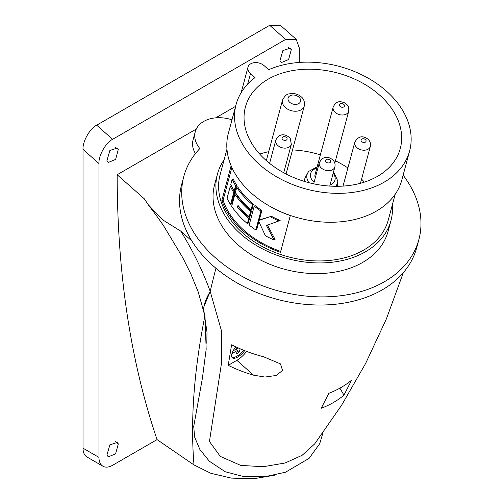 <?xml version="1.0" encoding="UTF-8"?>
<svg xmlns="http://www.w3.org/2000/svg" width="504" height="504" viewBox="0 0 504 504"><rect width="100%" height="100%" fill="white"/><g stroke="black" fill="none" stroke-linecap="round" stroke-linejoin="round"><path stroke-width="0.76" d="M263.466 356.725A111.762 79.027 -165 0 1 231.607 344.786L228.224 365.324A108.41 76.658 15 0 0 253.581 375.171L264.871 377.042L276.116 375.493L282.568 370.484L280.445 363.875L263.466 356.725M351.609 380.148A103.906 73.471 -165 0 1 328.847 393.29L321.199 408.278A99.66 70.472 15 0 0 333.478 402.501A99.66 70.472 15 0 0 343.967 395.136L351.609 380.148M314.735 443.848L302.135 455.301L285.113 463L263.195 466.723L240.723 465.394L220.305 456.41L209.444 441.498L221.596 362.571L221.338 330.378L210.206 291.425A1056.101 431.159 -48.4 0 1 215.939 268.254A1056.101 431.159 131.6 0 0 210.212 291.394C202.684 270.768 192.856 250.677 180.741 231.116L191.873 240.981A121.691 86.052 15 0 0 213.116 265.822A121.691 86.052 15 0 0 333.421 304.435A121.691 86.052 15 0 0 416.714 247.64L418.893 239.501A121.691 86.052 15 0 0 403.131 175.172M339.898 388.149L343.967 395.136M193.712 426.51L202.432 378.031L206.167 349.19L204.977 315.58C202.148 310.199 203.893 302.148 210.206 291.425M235.872 346.865A11.271 4.599 131.6 0 0 231.834 353.947A11.271 4.599 131.6 0 0 232.325 357.777A11.271 4.599 131.6 0 0 244.667 350.652M246.607 351.401A16.096 6.571 -48.4 0 1 236.855 360.341L228.224 365.324M299.281 62.439L299.281 47.88L296.201 39.331L285.623 39.438L112.612 139.325C105.853 142.493 98.343 155.812 98.954 163.535L98.954 457.386A19.316 11.151 120 0 0 102.955 466.231A19.316 11.151 120 0 0 112.612 465.274L157.065 439.608L194.008 464.953A1056.101 431.159 -48.4 0 1 204.819 316.336A1056.101 431.159 -48.4 0 0 194.008 464.953L210.823 473.281L231.292 478.088L253.336 478.8L274.51 475.215M231.922 353.632L237.346 350.501L236.464 353.795L238.965 352.353L240.238 348.825M235.948 349.259L237.346 350.501M237.258 350.834L238.965 352.353M238.972 348.27L239.847 349.051M238.052 347.867L233.087 350.916M243.539 350.204A11.271 4.599 -48.4 0 1 231.947 357.317M266.169 160.474A80.161 56.681 -165 0 1 245.36 107.226A80.161 56.681 -165 0 1 300.132 69.596A80.161 56.681 -165 0 1 379.537 95.023A80.161 56.681 -165 0 1 400.22 148.718A80.161 56.681 -165 0 1 345.265 185.919A80.161 56.681 -165 0 1 266.169 160.474M259.705 154.079A79.682 56.341 -165 0 1 268.714 151.685M292.515 149.921A79.682 56.341 -165 0 1 320.361 154.867M335.431 160.814A79.682 56.341 -165 0 1 347.905 167.939M392.345 204.851A89.819 63.51 -165 0 1 390.965 220.588A89.819 63.51 -165 0 1 329.49 262.508A89.819 63.51 -165 0 1 240.692 234.007A89.819 63.51 -165 0 1 217.444 174.094A89.819 63.51 -165 0 1 224.116 159.774M217.444 174.094L214.584 184.76A89.819 63.51 15 0 0 237.831 244.673A89.819 63.51 15 0 0 326.63 273.174A89.819 63.51 15 0 0 388.105 231.254L390.965 220.588M386.366 91.079A89.819 63.51 -165 0 1 409.613 150.992A89.819 63.51 -165 0 1 348.138 192.912A89.819 63.51 -165 0 1 259.339 164.417A89.819 63.51 -165 0 1 236.093 104.498A89.819 63.51 -165 0 1 255.03 77.603L250.494 73.584A9.658 6.829 15 0 1 247.993 67.139A9.658 6.829 15 0 1 254.608 62.635A9.658 6.829 15 0 1 264.153 65.696L268.689 69.716A89.819 63.51 -165 0 1 386.366 91.079M409.613 150.992L401.864 179.909A89.819 63.51 -165 0 1 340.389 221.829A89.819 63.51 -165 0 1 251.591 193.328A89.819 63.51 -165 0 1 228.344 133.415L236.093 104.498M231.122 165.766L221.854 200.353A87.085 61.576 -165 0 0 243.155 230.914A87.085 61.576 -165 0 0 280.463 252.29L290.304 215.567A87.085 61.576 -165 0 1 271.467 207.182M395.193 194.229L388.319 219.883A87.085 61.576 -165 0 1 328.721 260.524A87.085 61.576 -165 0 1 242.626 232.892A87.085 61.576 -165 0 1 220.084 174.8L226.958 149.153M334.807 163.138L348.718 111.22A8.051 5.689 -165 0 1 336.773 113.513A8.051 5.689 -165 0 1 333.169 107.056L315.025 174.781A8.051 5.689 15 0 0 315.302 177.754M308.606 171.612A15.775 11.157 15 0 0 307.736 172.935L305.418 177.269A16.903 11.951 15 0 0 304.416 181.421M337.617 186.291A16.903 11.951 15 0 0 337.642 185.907L337.806 180.993L333.566 171.795M361.57 179.147A79.682 56.341 -165 0 1 364.373 182.12M231.985 119.82A29.938 21.168 15 0 0 195.243 131.815A29.938 21.168 15 0 0 199.842 148.548A121.691 86.052 15 0 0 183.803 176.507A121.691 86.052 15 0 0 215.296 257.683A121.691 86.052 15 0 0 335.601 296.295A121.691 86.052 15 0 0 418.893 239.501M183.803 176.507L181.623 184.647A121.691 86.052 15 0 0 191.873 240.981M195.445 153.588A29.938 21.168 -165 0 1 193.064 139.954L195.243 131.815M157.065 439.608C130.567 361.551 117.268 273.262 117.161 174.737L196.283 129.055M215.699 117.848L235.595 106.363M117.161 174.737L144.358 198.847L148.094 204.567L162.433 219.706L180.741 231.116M204.334 314.036L203.805 309.992M204.032 306.482L210.212 291.394M291.306 49.6L288.628 59.51L281.333 62.584L279.934 60.814L282.876 50.589L290.323 48.132L291.306 49.6L288.477 47.426M118.295 149.486L117.312 148.018L109.878 150.463L106.924 160.7L108.322 162.471L115.618 159.403L118.295 149.486L115.466 147.313M106.924 455.112L108.322 456.876L115.618 453.808L118.295 443.892L117.312 442.43L109.878 444.868L106.924 455.112M285.623 39.438L269.684 25.307L280.268 25.2L296.201 39.331M269.684 25.307L96.673 125.194L112.612 139.325M98.954 163.535L83.015 149.405C82.404 141.681 89.92 128.363 96.673 125.194M83.015 149.405L83.015 448.188L98.954 457.386M102.955 466.231L87.016 457.027A19.316 11.151 -60 0 1 83.015 448.188M280.703 251.408A85.793 60.669 -165 0 1 223.083 200.277L221.854 200.353M231.871 167.473L223.083 200.277M267.385 224.935L275.071 239.406L274.082 239.98A87.085 61.576 -165 0 1 265.387 235.759L258.539 220.922A87.085 61.576 -165 0 1 258.306 220.765L255.837 229.988L256.763 229.459L258.854 221.653M274.082 239.98L266.44 225.483L280.148 220.475A85.793 60.669 -165 0 1 271.41 216.279L259.598 219.908A85.793 60.669 -165 0 1 259.358 219.75L261.834 210.527A85.793 60.669 -165 0 1 255.156 205.619L254.243 206.149L249.171 225.08A87.085 61.576 -165 0 0 255.837 229.988M251.061 209.834L251.969 209.305L253.355 204.145A85.793 60.669 -165 0 1 237.686 186.833L236.741 187.375L235.355 192.541A87.085 61.576 -165 0 0 251.061 209.834L252.441 204.668A87.085 61.576 -165 0 1 236.741 187.375M249.215 216.72L250.129 216.191L251.509 211.031A85.793 60.669 -165 0 1 235.841 193.712L234.896 194.261L231.67 206.306A87.085 61.576 -165 0 0 247.369 223.6L248.756 218.44A87.085 61.576 -165 0 1 237.523 207.15L237.982 205.424A87.085 61.576 -165 0 0 249.215 216.72L250.601 211.554A87.085 61.576 -165 0 1 234.896 194.261M247.369 223.6L248.283 223.077L249.663 217.911A85.793 60.669 -165 0 1 238.449 206.615L238.575 206.136M230.53 204.555L231.487 204L234.713 191.955A85.793 60.669 -165 0 1 231.279 185.692L230.29 186.259L227.058 198.311A87.085 61.576 -165 0 0 230.53 204.555L233.755 192.509A87.085 61.576 -165 0 1 230.29 186.259M234.221 190.783L235.173 190.235L236.559 185.069A85.793 60.669 -165 0 1 233.125 178.807L232.13 179.38L230.75 184.54A87.085 61.576 -165 0 0 234.221 190.783L235.601 185.623A87.085 61.576 -165 0 1 232.13 179.38M261.834 210.527L260.908 211.056A87.085 61.576 -165 0 1 254.243 206.149M259.358 219.75L258.439 220.286L260.908 211.056M259.598 219.908L258.672 220.443A87.085 61.576 -165 0 1 258.439 220.286M271.41 216.279L258.672 220.443M279.153 221.048A87.085 61.576 -165 0 1 270.459 216.827M253.355 204.145L252.441 204.668M251.509 211.031L250.601 211.554M238.449 206.615L237.523 207.15M249.663 217.911L248.756 218.44M234.713 191.955L233.755 192.509M236.559 185.069L235.601 185.623M253.581 375.171L236.855 360.341M286.07 173.981L304.303 105.928A11.271 7.97 -165 0 1 296.591 111.182A11.271 7.97 -165 0 1 285.453 107.61A11.271 7.97 -165 0 1 282.536 100.094L266.32 160.606M283.733 172.74L291.344 144.346A8.051 5.689 -165 0 1 284.886 148.138A8.051 5.689 -165 0 1 276.709 144.257A8.051 5.689 -165 0 1 275.795 140.181L269.59 163.353M329.742 186.071L334.876 166.906A8.051 5.689 -165 0 1 329.37 170.661A8.051 5.689 -165 0 1 321.413 168.103A8.051 5.689 -165 0 1 319.328 162.735L313.677 183.821M360.461 183.28L370.333 146.431A8.051 5.689 -165 0 1 364.827 150.186A8.051 5.689 -165 0 1 356.87 147.634A8.051 5.689 -165 0 1 354.784 142.267L343.041 186.089M316.796 168.16A12.6 8.908 15 0 0 311.863 171.196A12.6 8.908 15 0 0 314.112 182.202M329.981 185.17A12.6 8.908 15 0 0 333.73 182.53A12.6 8.908 15 0 0 333.175 173.256M317.142 166.868L308.763 171.379L307.736 172.935A15.775 11.157 15 0 0 308.902 182.687M335.576 186.291A15.775 11.157 15 0 0 335.998 185.806A15.775 11.157 15 0 0 337.806 180.993M343.281 104A2.577 1.821 -165 0 1 344.1 106.653A2.577 1.821 -165 0 1 340.609 106.798A2.577 1.821 -165 0 1 339.797 104.145A2.577 1.821 -165 0 1 343.281 104M298.859 97.083A6.439 4.555 -165 0 1 298.702 103.61A6.439 4.555 -165 0 1 289.75 102.337A6.439 4.555 -165 0 1 289.907 95.81A6.439 4.555 -165 0 1 298.859 97.083M247.666 84.137L250.494 73.584M118.295 443.892L115.466 441.718M365.381 139.558A2.577 1.821 -165 0 1 365.324 142.172A2.577 1.821 -165 0 1 361.74 141.662A2.577 1.821 -165 0 1 361.803 139.047A2.577 1.821 -165 0 1 365.381 139.558M329.925 160.033A2.577 1.821 -165 0 1 329.862 162.641A2.577 1.821 -165 0 1 326.283 162.131A2.577 1.821 -165 0 1 326.346 159.522A2.577 1.821 -165 0 1 329.925 160.033M286.77 137.888A2.577 1.821 -165 0 1 285.831 140.295A2.577 1.821 -165 0 1 282.379 139.161A2.577 1.821 -165 0 1 283.311 136.754A2.577 1.821 -165 0 1 286.77 137.888M403.332 272.664L386.354 318.994L365.671 363.378L341.592 405.26L314.54 444.106M193.731 426.321L194.582 436.943L199.886 449.511L209.355 461.236L225.2 471.738L243.923 476.639L265.476 476.601L285.56 472.198L309.084 458.363L319.7 443.709L323.001 432.722M198.091 291.589L203.811 311.705M204.007 312.543L206.999 332.004L206.816 343.262M348.718 111.22C349.007 105.859 348.403 105.884 345.038 103.011C341.284 101.644 336.829 99.698 333.169 107.056M304.303 105.928C304.863 101.903 303.824 98.847 301.178 96.768C298.658 94.626 295.703 93.523 292.314 93.479C288.943 94.368 286.625 92.352 282.536 100.094M241.158 92.654L247.993 67.139M204.107 313.116L198.236 291.999L190.997 274.22L182.593 257.368L163.617 225.817C156.851 215.869 152.41 210.332 148.094 204.567M370.333 146.431C370.963 143.665 370.188 141.252 368.014 139.205C362.521 135.185 358.111 136.206 354.784 142.267M334.876 166.906C335.5 164.134 334.732 161.727 332.552 159.673C327.065 155.66 322.654 156.681 319.328 162.735M291.344 144.346L290.222 138.449C286.952 134.562 279.607 132.004 275.795 140.181"/></g></svg>
